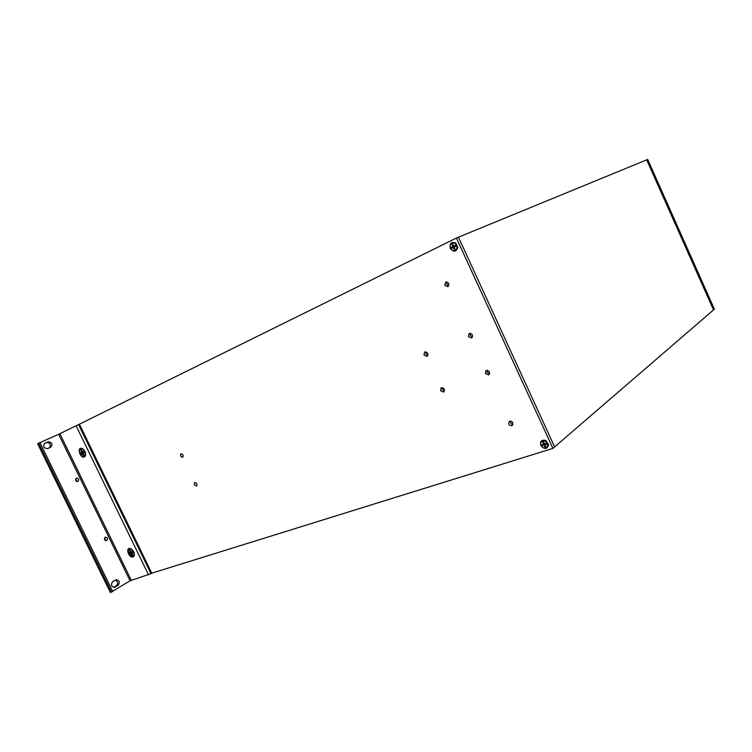 <?xml version="1.0" encoding="UTF-8"?>
<svg xmlns="http://www.w3.org/2000/svg" width="752" height="752" viewBox="0 0 752 752"><rect width="100%" height="100%" fill="white"/><g stroke="black" fill="none" stroke-linecap="round" stroke-linejoin="round"><path stroke-width="1.13" d="M458.457 237.162L554.619 446.904L713.535 309.918L646.682 159.866L458.231 237.275M713.535 309.927L646.692 159.875L647.707 159.462L714.4 309.185L713.507 309.937M444.789 285.29L445.663 282.056C448.888 282.432 449.602 283.983 447.825 286.7L444.789 285.29M450.288 248.433C449.48 243.216 451.35 241.439 455.891 243.103L457.818 247.587C456.06 252.042 453.55 252.324 450.288 248.433M540.773 445.447C539.889 441.161 541.553 439.516 545.764 440.522L548.659 444.705C547.212 449.405 544.58 449.649 540.773 445.447M512.845 422.84L512.197 425.67C508.925 425.604 508.004 424.175 509.433 421.383C510.805 420.847 511.943 421.327 512.845 422.84M194.307 484.805L194.589 482.53C196.761 482.944 197.4 484.138 196.526 486.112L194.307 484.805M440.493 390.655L441.17 387.741C444.291 387.966 445.118 389.423 443.652 392.102L440.493 390.655M423.968 355L424.683 351.992C427.803 352.284 428.574 353.769 427.023 356.439L423.968 355M468.364 336.567L469.173 333.427C472.482 333.691 473.29 335.223 471.607 338.024L468.364 336.567M180.489 456.069L180.8 453.747C182.962 454.189 183.582 455.402 182.661 457.366L180.489 456.069M485.369 373.49L486.121 370.463C489.439 370.633 490.304 372.137 488.715 374.957L485.369 373.49M151.735 573.184L552.908 448.389L456.426 238.017L79.383 424.203M446.829 281.925L446.81 284.322L448.69 285.873M510.411 421.139C510.27 423.038 511.144 424.175 513.033 424.532M196.291 483.085L196.996 484.335M442.289 387.562L442.458 389.423L444.488 391.04M425.848 351.842L425.98 353.863L427.879 355.452M470.254 333.239L470.31 335.448L472.472 337.103M182.492 454.33L183.178 455.627M487.146 370.238L487.258 372.268L489.58 373.951M456.426 238.017L458.466 237.181L554.619 446.914L552.908 448.389M78.528 424.57L79.383 424.194L151.763 573.165L150.983 573.663L130.068 580.798L58.647 434.271L78.528 424.57L150.983 573.663M58.647 434.271L37.6 443.661L110.394 592.538L130.068 580.798M84.431 456.934C80.229 458.861 76.535 446.867 81.827 448.455C84.769 450.1 85.972 452.554 85.427 455.825L84.431 456.934M133.066 556.884C128.893 558.351 125.123 547.249 130.237 548.537C133.254 550.003 134.589 552.372 134.241 555.643L133.066 556.884M113.787 587.397L116.485 585.723C118.384 583.308 117.97 581.456 115.244 580.149M49.576 447.675C51.183 444.46 50.177 442.759 46.568 442.561L44.415 443.52M105.6 540.622L104.613 537.727M76.967 481.609L75.717 478.798M112.565 581.794L116.081 579.707C119.436 580.318 120.132 582.142 118.167 585.206L114.633 587.312C111.268 586.692 110.582 584.849 112.565 581.794M44.885 443.238L48.137 441.791C51.991 442.185 52.884 443.962 50.807 447.12L47.508 448.606C43.635 448.23 42.732 446.453 44.81 443.276L44.725 443.313M106.737 540.528L106.521 540.622C104.227 540.152 103.832 538.987 105.336 537.135C107.517 537.473 107.978 538.601 106.737 540.528M77.954 481.515L77.898 481.543C75.529 481.233 75.021 480.105 76.394 478.169C78.725 478.432 79.251 479.55 77.954 481.515M81.639 450.354L80.737 450.194L81.263 451.256L81.94 450.956L81.009 450.147M81.263 451.256L81.432 452.102L80.473 452.939L82.645 452.018L83.105 452.958L81.009 454.029L82.842 453.014M80.755 452.836L81.263 453.879M81.658 453.729L83.359 455.571L84.017 455.233L83.331 453.343L84.299 452.516L83.763 451.416L83.105 451.717L83.801 451.473M83.566 455.383L83.792 454.772M83.105 451.717L81.93 450.946M81.432 452.102L82.654 451.642M82.278 453.832L83.425 453.174M84.271 452.431L83.641 452.817M81.122 452.629L82.429 452.178M82.833 454.499L83.5 454.17M81.31 449.893L80.737 450.194M80.473 452.939L81.009 454.029M83.359 455.571L83.961 455.317M84.252 456.577C81.319 458.137 77.409 450.1 80.511 448.869C83.434 447.28 87.373 455.345 84.271 456.567L84.403 456.502M80.643 448.822L83.528 449.517M85.653 453.851L84.534 456.445M452.178 243.084L452.243 243.046C456.135 241.101 459.434 248.762 455.392 250.369L455.204 250.444M450.486 248.32C449.649 245.979 450.147 244.259 451.971 243.169C455.862 241.213 459.152 248.884 455.12 250.482C453.193 251.102 451.642 250.378 450.486 248.32M451.971 244.579L452.873 246.534L451.228 247.342L451.689 248.348L453.334 247.54L454.236 249.504L455.082 249.091L454.18 247.126L455.834 246.318L455.374 245.312L453.719 246.12L452.817 244.156L451.971 244.579L453.296 245.19M454.772 245.885L455.355 245.744L455.157 246.459L454.932 245.951L452.873 246.534M455.374 245.312L453.719 246.12M451.228 247.342L454.932 245.951M451.689 248.348L453.334 247.54M454.18 247.126L455.834 246.318M454.236 249.504L454.65 248.141M541.807 441.358L542.258 441.01C547.183 440.851 548.753 442.966 546.977 447.365M541.036 445.485C540.321 443.633 540.641 442.214 542.013 441.208C545.529 438.858 550.238 445.673 546.516 447.722C544.307 448.624 542.483 447.882 541.036 445.485M542.7 442.204L543.583 444.122L541.835 444.676L542.286 445.654L544.034 445.099L544.909 447.017L545.802 446.735L544.927 444.817L546.676 444.272L546.225 443.285L544.476 443.84L543.593 441.922L542.7 442.204L543.903 442.59M543.583 444.122L544.382 443.652M542.286 445.654L545.614 443.548L544.034 445.099M544.927 444.817L546.055 443.407L546.676 444.272M544.909 447.017L545.219 445.475M545.501 444.103L545.614 443.548M130.265 550.295L129.391 550.182L129.908 551.244L130.557 550.887M129.908 551.244L129.739 552.532L131.186 551.799L131.638 552.729L129.588 553.848L131.384 552.795M129.335 552.673L129.833 553.679M130.265 553.613L131.976 555.502L132.653 555.192M132.173 555.305L132.39 554.656M131.976 555.502L132.681 555.267L132.004 553.387L133.029 552.682L132.493 551.601L131.177 551.686L130.096 549.947L129.391 550.182M130.068 552.062L131.083 551.573M130.904 553.763L132.211 552.861L131.638 552.729M132.944 552.466L132.343 552.917M131.468 554.44L132.136 554.036M129.739 552.532L129.062 552.767L129.588 553.848M132.888 556.527C128.677 555.267 127.37 552.767 128.959 549.016C131.76 547.287 136.14 555.051 133.132 556.424L132.888 556.527M129.024 548.988L131.863 549.392M134.335 553.604L133.32 556.311M76.046 425.717L148.539 574.848M59.878 433.707L131.271 580.206M39.922 442.552L112.772 591.598M111.54 592.191L38.672 443.135M114.078 587.406L115.15 587.077M118.167 585.206L116.485 585.723M48.137 441.791L46.568 442.561M456.079 244.033L455.891 243.103M457.272 246.844L457.818 247.587M546.187 441.396L545.764 440.522M547.954 443.896L548.659 444.705M82.88 448.982L81.827 448.455M85.672 454.678L85.427 455.825M131.111 548.885L130.237 548.537M134.411 554.327L134.241 555.643"/></g></svg>
